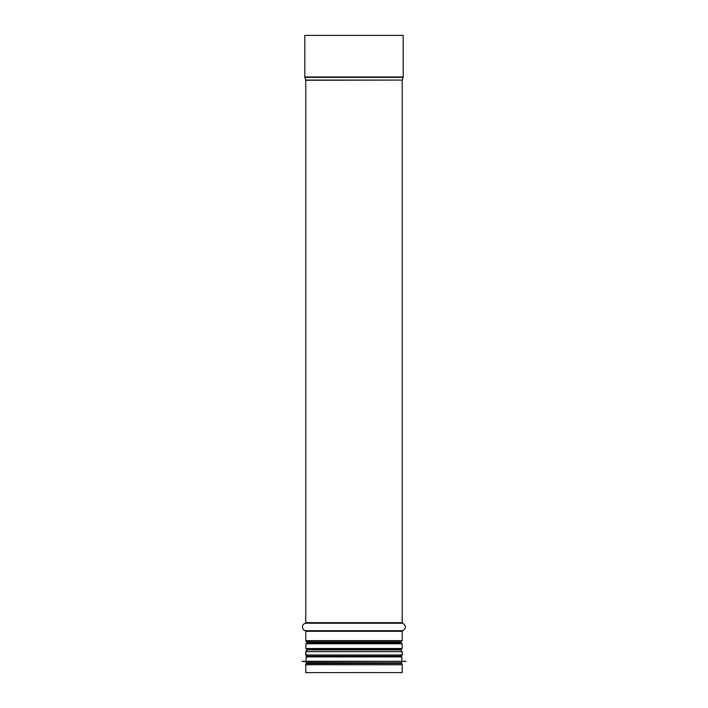 <?xml version="1.0" encoding="UTF-8"?>
<svg xmlns="http://www.w3.org/2000/svg" width="708" height="708" viewBox="0 0 708 708"><rect width="100%" height="100%" fill="white"/><g stroke="black" fill="none" stroke-linecap="round" stroke-linejoin="round"><path stroke-width="1.06" d="M306.75 663.582A1.195 1.195 90 0 0 305.767 664.75L305.767 672.6L305.767 664.75A1.195 1.195 0 0 1 306.75 663.582L400.401 663.431M306.75 656.13L307.599 656.281L306.75 656.13A1.195 1.195 90 0 1 305.767 654.962A1.195 1.195 0 0 0 306.75 656.13L401.25 656.13L402.233 654.962L305.767 654.962L305.767 651.687L305.767 654.962M306.75 650.51A1.195 1.195 90 0 0 305.767 651.687A1.195 1.195 0 0 1 306.75 650.51L306.75 650.51A0.593 0.593 -90 0 0 307.254 649.926A0.593 0.593 0 0 1 306.759 650.51L306.75 650.51M307.254 642.395L307.254 643.183L307.254 642.395A0.593 0.593 -90 0 0 306.759 641.811L306.759 641.811A0.593 0.593 0 0 1 307.254 642.395L400.746 642.395L400.746 643.183M307.254 649.139L307.254 649.926L307.254 649.139M305.767 640.634A1.195 1.195 90 0 0 306.75 641.802A1.195 1.195 0 0 1 305.767 640.634L305.767 631.288L305.767 640.634L402.233 640.634L402.233 631.288L305.767 631.288A0.593 0.593 -90 0 0 305.325 630.713A0.593 0.593 0 0 1 305.767 631.288M305.325 623.252A3.867 3.867 90 0 0 305.325 630.713A3.867 3.867 0 0 1 305.325 623.252A0.593 0.593 -90 0 0 305.767 622.677A0.593 0.593 0 0 1 305.325 623.252L402.675 623.252L402.233 622.677L305.767 622.677L305.767 80.252L305.767 622.677M305.732 80.066A0.593 0.593 -90 0 1 305.767 80.252A0.593 0.593 0 0 0 305.732 80.066L304.865 77.358L305.732 80.066L402.268 80.066L403.135 77.358L304.865 77.358A1.195 1.195 90 0 1 304.812 76.995A1.195 1.195 0 0 0 304.865 77.358M304.812 35.4L304.812 76.995L304.812 35.4L403.188 35.4L403.188 76.995L304.812 76.995M305.767 664.75L402.233 664.75L402.233 672.6L305.767 672.6M401.524 643.183L306.476 643.183L305.883 643.776L402.117 643.776L401.524 643.183M402.117 648.537L305.883 648.537L306.476 649.139L401.524 649.139L402.117 648.537L402.117 643.776M354 663.431L400.746 663.431M401.224 663.431L401.817 662.83L306.183 662.83L306.183 661.644L405.985 661.316L302.015 661.316L405.985 661.378M302.015 661.316L405.985 661.316M354 656.281L401.224 656.281L401.817 656.882L306.183 656.882L306.776 656.281L354 656.281M402.268 80.066L305.767 80.252M402.675 623.252C406.374 625.739 406.374 628.226 402.675 630.713L305.325 630.713M400.746 642.395L401.25 641.802L306.75 641.802L401.241 641.811L402.233 640.634M400.746 649.139L400.746 649.926L307.254 649.926M400.746 649.926L402.233 651.687L305.767 651.687M402.233 80.252L402.233 622.677M402.675 630.713L402.233 631.288M402.233 651.687L402.233 654.962M400.401 656.281L401.25 656.13M402.233 664.75L401.25 663.582M305.883 648.537L305.883 643.776M306.183 662.83L306.776 663.431M401.817 662.83L401.817 661.644M306.183 661.644L302.015 661.378M401.817 661.051L401.817 656.882M306.183 661.051L306.183 656.882"/></g></svg>
